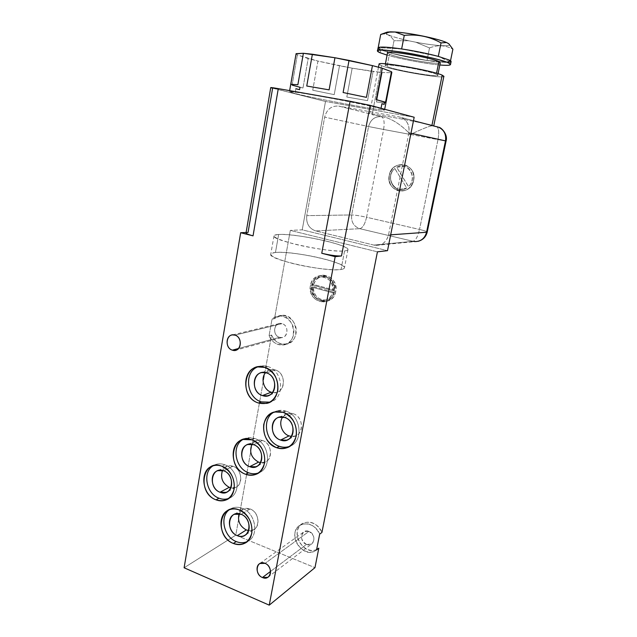 <?xml version="1.0" encoding="UTF-8"?>
<svg xmlns="http://www.w3.org/2000/svg" width="637" height="637" viewBox="0 0 637 637"><rect width="100%" height="100%" fill="white"/><g stroke="black" fill="none" stroke-linecap="round" stroke-linejoin="round"><path stroke-width="0.48" stroke-dasharray="3.19 2.39" d="M377.43 251.83L290.313 230.395L274.523 318.619C283.035 309.821 298.657 320.602 295.982 333.661C293.8 346.831 276.227 347.643 271.577 335.054L235.77 535.16L314.965 567.663L235.77 535.16L184.109 567.774L235.77 535.16L271.577 335.054L269.077 335.707L271.577 335.054C274.651 341.671 279.412 344.744 285.862 344.259C301.819 342.61 297.352 313.133 281.466 315.371L274.523 318.619L272.023 319.193L269.077 335.707C273.743 348.367 291.388 347.555 293.577 334.321C296.261 321.199 280.567 310.346 272.023 319.193L269.077 335.707C272.158 342.364 276.936 345.453 283.417 344.975C299.438 343.319 294.947 313.691 278.99 315.928L272.023 319.193L274.523 318.619L290.313 230.395L377.43 251.83M316.645 549.5C306.899 554.206 294.119 540.813 297.726 529.873C300.799 518.629 317.361 520.222 321.932 532.436C317.21 523.407 310.872 520.349 302.933 523.256C289.126 529.944 302.893 556.475 316.645 549.5M312.361 285.233C314.758 268.655 339.449 275.073 335.771 291.571C333.095 308.252 308.706 301.389 312.361 285.233C313.898 279.006 317.608 275.646 323.5 275.152C332.219 276.442 336.312 281.912 335.771 291.571L333.899 291.937C331.216 308.698 306.731 301.803 310.402 285.575C312.799 268.925 337.578 275.375 333.899 291.937C334.433 282.239 330.324 276.745 321.574 275.447C315.665 275.94 311.939 279.317 310.402 285.575L312.361 285.233L310.402 285.575C309.956 295.584 314.28 301.046 323.381 301.97C328.915 301.237 332.426 297.893 333.899 291.937L335.771 291.571C334.306 297.495 330.81 300.823 325.292 301.556C316.223 300.64 311.915 295.194 312.361 285.233M247.984 232.378L246.113 232.465L248.064 232.37L272.62 88.185L325.507 101.466L302.225 229.838L290.313 230.395L302.225 229.838L387.511 250.667L302.225 229.838L325.507 101.466L270.733 87.58M262.492 440.493C274.165 444.045 272.333 464.867 260.613 462.621L264.753 462.191C273.536 459.548 271.856 443.296 262.492 440.493L253.63 444.682L262.492 440.493C258.009 439.164 254.497 440.414 251.973 444.244L256.759 440.326L262.492 440.493M242.968 439.49L242.904 439.514C246.519 437.388 250.46 437.046 254.736 438.487C269.467 442.898 272.294 468.569 258.566 472.893M245.866 438.176L254.736 438.487L251.878 439.809L254.736 438.487C269.483 442.906 272.294 468.609 258.542 472.909M275.272 369.946C287.613 373.266 284.93 395.41 272.596 392.567L276.251 392.472C286.308 390.736 285.543 372.621 275.272 369.946L266.497 372.9L275.272 369.946C271.458 368.887 268.225 369.786 265.589 372.661L270.749 369.635L275.272 369.946M267.644 366.514C283.624 370.67 285.304 398.881 269.833 402.178C285.304 398.881 283.624 370.67 267.644 366.514L264.809 367.438L267.644 366.514C264.1 365.431 260.7 365.59 257.467 366.992L260.724 366.004L267.644 366.514M250.094 508.963C261.297 512.777 259.936 532.683 248.669 530.581L253.327 529.857C260.987 526.64 258.718 511.885 250.094 508.963L241.144 514.314L250.094 508.963C244.982 507.378 241.304 508.963 239.082 513.733L243.445 508.963L250.094 508.963M242.219 508.302C255.955 512.952 259.514 536.665 247.236 541.569L247.514 541.426C259.522 536.258 255.803 512.904 242.219 508.302L239.329 509.998L242.219 508.302C237.338 506.511 232.999 507.012 229.209 509.807L231.884 508.23C235.133 506.885 238.572 506.909 242.219 508.302M232.967 466.244C244.449 469.963 242.371 490.665 230.857 487.791L235.451 487.409C243.7 484.709 241.885 469.079 232.967 466.244L223.754 470.807L232.967 466.244C228.317 464.827 224.821 466.22 222.48 470.417L227.17 466.085L232.967 466.244M224.797 464.771C238.971 469.27 241.837 494.296 228.691 498.421L228.922 498.333C241.861 493.978 238.843 469.238 224.797 464.771L221.827 466.212L224.797 464.771C220.498 463.242 216.564 463.601 213.005 465.838L215.808 464.477C218.698 463.529 221.692 463.632 224.797 464.771M293.203 413.716C305.099 417.108 303.483 438.097 291.507 436.417L295.17 435.987C304.55 433.439 303.061 416.487 293.203 413.716L284.723 417.498L293.203 413.716C288.895 412.481 285.4 413.588 282.717 417.028L287.598 413.524L293.203 413.716M285.902 411.136C301.245 415.443 304 441.847 289.612 446.354C304 441.847 301.245 415.443 285.902 411.136L283.154 412.33L285.902 411.136C281.681 409.79 277.748 410.101 274.093 412.083L277.262 410.793L285.902 411.136M238.533 348.495L279.547 337.347C272.883 335.707 273.09 323.811 279.81 323.445L282.016 323.652L234.957 335.142L282.016 323.652C288.633 325.228 288.561 337.021 281.952 337.546L279.547 337.347L238.533 348.495M279.547 337.347C271.601 335.301 274.149 321.008 282.016 323.652C290.042 325.666 287.406 340.086 279.547 337.347M270.55 571.413L306.469 544.396C300.783 540.343 300.019 536.083 304.191 531.632L309.001 531.417L265.072 563.363L309.001 531.417C314.67 535.383 315.482 539.619 311.437 544.133L306.469 544.396L270.55 571.413M315.538 550.647C301.994 559.756 286.037 532.03 300.6 524.888C308.579 521.974 314.933 525.055 319.678 534.132C314.829 521.162 297.089 520.445 295.042 532.874C292.399 545.041 307.735 557.351 316.565 549.922L315.538 550.647L316.581 549.835M306.469 544.396C298.49 541.538 301.094 527.985 309.001 531.417C317.067 534.26 314.367 547.924 306.469 544.396M313.754 284.532C316.748 271.155 336.742 276.362 334.743 290.201L313.754 284.532C315.387 279.524 318.643 276.84 323.516 276.474C330.906 277.413 334.648 281.992 334.743 290.201L332.864 290.568C334.863 276.665 314.805 271.434 311.796 284.866L332.864 290.568C332.769 282.318 329.01 277.724 321.589 276.784C316.7 277.143 313.436 279.842 311.796 284.866L313.754 284.532L311.796 284.866L332.864 290.568L334.743 290.201L313.754 284.532M334.329 292.343C331.057 305.672 311.453 300.17 313.364 286.658L334.329 292.343C332.745 297.073 329.679 299.701 325.125 300.242C317.489 299.605 313.571 295.074 313.364 286.658L311.405 287.008C309.494 300.576 329.17 306.102 332.45 292.717L311.405 287.008C311.62 295.457 315.554 300.011 323.214 300.648C327.776 300.107 330.858 297.463 332.45 292.717L334.329 292.343L332.45 292.717L311.405 287.008L313.364 286.658L334.329 292.343M295.863 88.734L295.027 93.504C315.466 98.775 385.043 111.618 384.557 109.986L380.958 108.696L381.037 108.29L380.958 108.696C364.611 104.046 286.523 89.578 289.453 91.704L295.027 93.504L295.863 88.734L299.565 89.666L299.979 87.293L292.088 85.095L297.344 54.901L296.054 53.747M391.843 72.347L391.293 72.706L385.465 102.844L376.515 102L382.152 72.578L373.075 71.519L367.549 100.646L346.815 97.039L352.165 68.191L339.497 65.786L334.218 94.642L312.735 90.223L317.943 61.072L308.173 58.556L302.981 88.017L299.979 87.293L302.981 88.017L308.173 58.556L297.344 54.901L296.046 53.787M385.465 102.844L376.515 102L385.465 102.844L376.515 102L382.152 72.578L391.293 72.706L382.152 72.578L352.165 68.191L317.943 61.072L297.344 54.901L292.088 85.095L302.981 88.017L292.088 85.095M440.294 62.729C440.462 65.444 398.515 58.341 389.422 54.161L387.033 66.551C396.182 70.365 437.993 77.579 437.754 75.262L436.337 74.242C431.878 72.299 415.443 68.589 401.931 66.511C387.487 64.441 382.526 64.456 387.033 66.551C398.014 71.105 447.867 78.964 436.337 74.242L436.536 73.263L436.337 74.242C428.55 70.548 384.047 62.84 385.122 65.332L387.033 66.551L389.422 54.161L387.527 52.799M442.182 75.15C455.941 80.899 395.099 71.272 381.491 65.683L379.055 64.202M387.089 55.101C400.514 59.042 425.795 63.788 439.841 64.99C425.795 63.788 400.514 59.042 387.089 55.101M438.901 61.574C450.367 66.75 400.347 59.145 389.422 54.161L387.519 52.831M451.1 61.646L450.232 62.171C446.84 62.832 439.1 62.275 427.005 60.499C414.193 58.54 402.377 56.16 391.564 53.341L380.711 49.885L380.162 52.775L380.711 49.885C378.768 49.049 377.852 48.388 377.964 47.886M450.232 62.171C446.84 62.832 439.1 62.275 427.005 60.499L429.521 47.934L415.81 42.209C434.904 45.928 452.724 46.995 449.053 43.969C452.724 46.995 434.904 45.928 415.81 42.209L429.521 47.934L427.005 60.499L450.232 62.171L438.304 56.39L450.232 62.171L450.518 60.778L450.232 62.171L427.005 60.499L391.564 53.341L378.203 47.6L401.636 48.953L438.304 56.39L401.636 48.953L378.203 47.6L391.564 53.341L394 40.696L408.89 40.8C392.949 37.185 385.361 34.422 386.133 32.511C385.361 34.422 392.949 37.185 408.89 40.8L415.81 42.209L408.89 40.8L394 40.696L391.564 53.341L427.005 60.499C414.193 58.54 402.377 56.16 391.564 53.341L380.711 49.885M380.703 34.47C385.998 32.941 390.433 35.011 394 40.696C390.433 35.011 385.998 32.941 380.703 34.47M429.521 47.934C437.802 44.694 445.589 45.116 452.891 49.208C445.589 45.116 437.802 44.694 429.521 47.934M443.854 76.376C444.029 79.219 392.925 70.396 381.491 65.683L372.119 114.676L386.006 117.519C394.032 120.146 402.186 125.8 410.451 134.479C421.256 129.311 428.406 126.421 431.902 125.808L435.724 126.492L431.902 125.808C428.406 126.421 421.256 129.311 410.451 134.479L437.993 139.614C439.188 132.918 438.869 128.658 437.022 126.827C438.869 128.658 439.188 132.918 437.993 139.614L419.52 229.455L366.57 217.249L383.609 129.47L437.993 139.614L419.52 229.455L366.57 217.249C364.985 224.057 362.756 227.871 359.865 228.699C353.718 226.533 350.987 221.947 351.68 214.948L368.568 126.54C370.559 119.533 374.867 116.252 381.499 116.706C384.031 118.092 384.732 122.352 383.609 129.47L410.451 134.479C402.186 125.8 394.032 120.146 386.006 117.519L372.119 114.676L381.491 65.683L379.063 64.162M424.529 123.586C406.016 119.573 368.313 112.805 369.611 113.712L338.709 106.092C331.463 105.631 326.781 109.317 324.655 117.144L368.568 126.54L324.655 117.144C326.781 109.317 331.463 105.631 338.709 106.092L369.643 113.768C366.562 112.502 405.371 119.43 424.529 123.586M433.741 125.911L436.624 126.659L433.741 125.911M410.969 133.26L408.89 132.799C409.83 125.664 407.362 120.6 401.477 117.606L426.257 123.96L399.104 116.913L338.709 106.092L399.104 116.913C406.502 119.095 409.766 124.39 408.89 132.799L388.514 234.997C386.189 242.721 381.308 246.089 373.879 245.086L315.705 230.936C309.017 228.524 306.023 223.42 306.747 215.648L324.655 117.144L306.747 215.648L351.68 214.948L306.747 215.648C306.023 223.42 309.017 228.524 315.705 230.936L359.865 228.699L315.705 230.936L373.879 245.086L413.15 241.319L359.865 228.699L413.15 241.319C415.738 240.388 417.864 236.431 419.52 229.455C417.864 236.431 415.738 240.388 413.15 241.319L373.879 245.086L375.902 245.388C382.439 245.261 386.643 241.797 388.514 234.997L408.89 132.799L410.969 133.26M413.62 180.367C417.593 163.446 391.93 158.382 389.303 175.302C385.353 191.88 410.698 197.414 413.62 180.367L413.556 180.359C410.626 197.414 385.281 191.88 389.231 175.302C391.859 158.366 417.522 163.438 413.556 180.359C414.448 172.547 411.478 167.364 404.646 164.808C396.811 163.693 391.675 167.189 389.231 175.302L389.303 175.302C391.747 167.197 396.883 163.701 404.71 164.816C411.542 167.372 414.512 172.555 413.62 180.367C411.311 188.074 406.446 191.61 399.033 190.965C391.707 188.711 388.466 183.496 389.303 175.302L389.231 175.302C388.395 183.488 391.644 188.711 398.961 190.965C406.374 191.61 411.239 188.074 413.556 180.359L413.62 180.367M396.74 167.26C407.616 160.715 418.39 178.264 408.548 186.641L396.74 167.26L404.272 166.337C412.585 168.112 415.276 180.868 408.548 186.641L408.476 186.633C418.318 178.256 407.553 160.707 396.668 167.252L408.476 186.633C415.205 180.86 412.521 168.104 404.2 166.329L396.668 167.252L408.548 186.641L396.74 167.26M399.192 189.412C390.194 188.082 387.28 174.235 394.789 168.518L406.732 188.019C395.434 195.591 384.039 176.76 394.86 168.526L406.732 188.019L399.264 189.412C390.266 188.09 387.352 174.235 394.86 168.526L394.797 168.526C383.968 176.752 395.362 195.591 406.661 188.019L399.264 189.412M414.169 117.248L325.507 101.466L414.169 117.248M380.958 108.696C371.435 106.092 339.8 99.627 315.793 95.415C290.798 91.155 283.871 90.518 295.027 93.504C306.692 96.442 334.497 102.063 356.401 105.949C378.426 109.867 390.863 111.356 380.958 108.696M427.228 232.019C426.973 231.462 424.401 230.61 419.52 229.455C424.401 230.61 426.973 231.462 427.228 232.019M446.083 141.04L437.993 139.614L446.091 141.032M390.672 234.838L388.514 234.997L390.672 234.838M418.206 241.28L413.15 241.319M351.68 214.948C350.987 221.947 353.718 226.533 359.865 228.699C362.756 227.871 364.985 224.057 366.57 217.249C360.072 215.816 355.112 215.051 351.68 214.948C355.112 215.051 360.072 215.816 366.57 217.249L383.609 129.47L368.568 126.54L351.68 214.948M381.499 116.706C374.867 116.252 370.559 119.533 368.568 126.54L383.609 129.47C384.732 122.352 384.031 118.092 381.499 116.706M385.544 102.326L376.284 99.643L385.544 102.326M346.815 97.039L367.549 100.646L346.815 97.039L367.549 100.646L373.075 71.519L352.165 68.191L346.815 97.039M312.735 90.223L334.218 94.642L312.735 90.223L334.218 94.642L339.497 65.786L317.943 61.072L312.735 90.223M366.434 97.365L343.112 92.524L366.434 97.365M329.114 89.865L306.747 86.019L329.114 89.865M297.869 84.737L290.767 84.307L297.869 84.737M246.033 232.959L248.064 232.37M275.463 252.475C284.906 251.607 307.01 254.601 323.899 258.94C340.899 263.256 349.514 268.217 341.034 269.467C332.832 270.781 308.364 267.659 290.265 262.874C271.37 257.428 266.433 253.956 275.463 252.475L278.648 234.464C275.694 234.631 274.141 235.109 273.99 235.897C270.86 240.316 330.412 253.064 344.577 250.914L341.034 269.467C326.781 272.357 267.508 259.442 270.765 254.267C270.932 253.351 272.501 252.754 275.463 252.475C292.096 250.484 346.345 262.428 344.466 267.819C344.362 268.583 343.216 269.132 341.034 269.467L344.577 250.914C346.751 250.683 347.882 250.237 347.961 249.569C349.697 244.934 295.218 233.158 278.648 234.464L275.463 252.475M278.648 234.464C269.658 235.523 274.674 238.66 293.681 243.883C311.891 248.51 336.416 251.854 344.577 250.914C353.017 250.046 344.275 245.516 327.195 241.319C310.211 237.115 288.059 233.946 278.648 234.464M247.817 444.507L256.759 440.326M257.802 465.806L264.753 462.191M261.918 372.581L270.749 369.635M269.785 394.972L276.251 392.472M257.866 366.92L260.724 366.004M234.408 514.29L243.445 508.963M245.938 534.602L253.327 529.857M228.954 509.918L231.884 508.23M246.997 541.776L247.514 541.426M217.878 470.639L227.17 466.085M227.903 491.469L235.451 487.409M212.798 465.91L215.808 464.477M228.492 498.572L228.922 498.333M279.046 417.291L287.598 413.524M288.903 439.1L295.17 435.987M274.483 411.972L277.262 410.793M232.585 334.903L279.81 323.445M234.965 350.398L281.952 337.546M283.417 344.975L285.862 344.259M278.99 315.928L281.466 315.371M259.912 563.498L304.191 531.632M267.755 577.329L311.437 544.133M300.6 524.888L302.933 523.256M323.5 275.152L321.574 275.447M325.292 301.556L323.381 301.97M323.516 276.474L321.589 276.784M325.125 300.242L323.214 300.648M289.453 91.704L289.644 90.629M384.692 109.277L384.557 109.986M385.122 65.332L385.409 63.827M438.065 73.717L437.754 75.262M378.482 67.18L369.611 113.712M413.477 120.719L401.477 117.606M375.902 245.388L414.998 241.59M273.99 235.897L270.765 254.267M347.961 249.569L344.466 267.819"/><path stroke-width="0.96" d="M248.064 232.37L272.62 88.185C269.005 87.221 270.892 87.373 278.281 88.631L350.079 101.251L370.185 105.36L414.169 117.248L387.511 250.667L377.43 251.83L321.932 532.436L319.678 534.132L316.565 549.922L318.818 548.154L314.965 567.663L269.236 605.15L314.965 567.663L318.818 548.154L316.565 549.922L319.678 534.132L321.932 532.436L377.43 251.83L387.511 250.667L414.169 117.248L370.185 105.36L341.496 255.955L335.181 256.679L321.757 253.271L350.079 101.251L278.281 88.631L253.04 235.857L240.675 232.72L184.109 567.774L269.236 605.15L335.181 256.679L269.236 605.15L184.109 567.774L240.675 232.72L246.113 232.465L240.675 232.72L253.04 235.857C246.033 233.938 244.345 232.776 247.992 232.378M318.619 548.314L316.645 549.5L318.619 548.314M245.707 474.294C225.649 467.638 231.836 431.878 251.878 439.809C261.234 444.355 265.478 452.063 264.61 462.94C261.656 473.004 255.357 476.787 245.707 474.294L248.589 472.789C235.164 468.418 231.287 445.812 242.904 439.514C231.287 445.812 235.164 468.418 248.589 472.789L245.707 474.294C249.155 475.56 252.491 475.6 255.7 474.422C269.515 470.114 266.688 444.26 251.878 439.809L242.968 439.49C228.508 443.065 230.626 469.429 245.707 474.294M258.455 402.998C237.951 396.994 244.329 360.136 264.809 367.438C274.38 371.713 278.711 379.429 277.804 390.608C274.77 401.031 268.32 405.164 258.455 402.998L261.305 401.883C246.543 397.687 243.716 372.279 257.467 366.992C243.716 372.279 246.543 397.687 261.305 401.883L258.455 402.998L266.648 403.404C282.478 400.498 281.068 371.674 264.809 367.438L257.866 366.92C241.327 368.887 241.885 398.308 258.455 402.998M233.349 543.449C213.713 536.179 219.717 501.478 239.329 509.998C248.486 514.792 252.65 522.483 251.814 533.073C248.948 542.796 242.785 546.251 233.349 543.449L236.255 541.577C223.921 537.063 219.407 516.679 229.209 509.807C219.407 516.679 223.921 537.063 236.255 541.577L233.349 543.449C237.362 545.057 241.128 545.009 244.656 543.313C256.711 538.13 252.969 514.64 239.329 509.998C235.666 508.597 232.21 508.573 228.954 509.918C216.317 514.521 219.478 538.416 233.349 543.449M215.999 499.83C196.634 493.038 202.486 458.17 221.827 466.212C230.865 470.783 234.981 478.379 234.177 488.993C231.366 498.787 225.307 502.402 215.999 499.83L218.985 498.206C206.237 493.818 202.232 472.152 213.005 465.838C202.232 472.152 206.237 493.818 218.985 498.206L215.999 499.83C219.462 501.16 222.791 501.208 225.976 499.965C238.963 495.594 235.929 470.719 221.827 466.212C218.698 465.066 215.696 464.962 212.798 465.91C199.246 469.644 201.674 494.933 215.999 499.83M276.633 447.723C267.118 443.137 262.826 435.382 263.734 424.465C266.648 414.201 273.122 410.156 283.154 412.33C292.861 416.829 297.24 424.656 296.293 435.812C293.195 446.155 286.634 450.128 276.633 447.723L279.388 446.338C265.207 441.998 261.536 418.31 274.093 412.083C261.536 418.31 265.207 441.998 279.388 446.338L276.633 447.723C280.033 448.91 283.338 448.958 286.554 447.867C301.301 443.686 298.769 416.717 283.154 412.33L274.483 411.972C258.98 415.276 260.692 442.874 276.633 447.723M232.386 350.167C223.858 347.858 226.509 332.188 234.957 335.142C243.573 337.411 240.826 353.232 232.386 350.167L238.533 348.495L232.386 350.167L234.965 350.398C242.052 349.872 242.06 336.909 234.957 335.142L232.585 334.903C225.387 335.261 225.235 348.312 232.386 350.167M262.428 577.52C253.852 574.24 256.576 559.453 265.072 563.363C273.735 566.627 270.916 581.533 262.428 577.52L270.55 571.413L262.428 577.52L267.755 577.329C272.525 574.853 270.717 565.433 265.072 563.363L259.912 563.498C255.031 565.887 256.735 575.386 262.428 577.52M260.613 462.621L258.582 462.112C251.225 457.947 249.019 451.991 251.973 444.244C249.019 451.991 251.225 457.947 258.582 462.112L249.688 466.666L258.582 462.112L260.613 462.621M253.63 444.682L247.817 444.507C238.66 446.871 240.085 463.625 249.688 466.666L255.939 466.77C264.833 464.102 263.113 447.564 253.63 444.682C240.842 439.562 236.821 462.454 249.688 466.666C262.46 472.049 266.704 448.838 253.63 444.682M258.566 472.893C255.357 474.087 252.037 474.047 248.589 472.789C252.021 474.039 255.341 474.087 258.542 472.909L255.7 474.422M272.596 392.567L271.235 392.217C263.71 390.059 260.326 378.314 265.589 372.661C260.326 378.314 263.71 390.059 271.235 392.217L262.436 395.569L271.235 392.217L272.596 392.567M266.497 372.9L261.918 372.581C251.448 373.951 251.894 392.639 262.436 395.569L267.524 395.84C277.708 394.088 276.912 375.647 266.497 372.9C253.43 368.178 249.29 391.771 262.436 395.569C275.487 400.562 279.866 376.634 266.497 372.9M269.833 402.178L261.305 401.883L269.833 402.178M248.669 530.581L246.296 529.944C239.783 526.281 237.378 520.875 239.082 513.733C237.378 520.875 239.783 526.281 246.296 529.944L237.314 535.645L246.296 529.944L248.669 530.581M241.144 514.314L234.408 514.29C226.414 517.3 228.484 532.484 237.314 535.645C239.838 536.641 242.211 536.617 244.433 535.574C252.196 532.325 249.879 517.308 241.144 514.314C228.627 508.82 224.726 531.035 237.314 535.645C249.823 541.378 253.94 518.868 241.144 514.314M247.236 541.569C243.788 543.122 240.125 543.122 236.255 541.577C240.125 543.122 243.788 543.122 247.236 541.569M230.857 487.791L229.264 487.329C222.456 483.459 220.195 477.83 222.48 470.417C220.195 477.83 222.456 483.459 229.264 487.329L220.028 492.242L229.264 487.329L230.857 487.791M223.754 470.807L217.878 470.639C209.294 473.1 210.903 489.176 220.028 492.242L226.286 492.345C234.639 489.622 232.784 473.713 223.754 470.807C211.404 465.623 207.606 487.942 220.028 492.242C232.362 497.672 236.375 475.051 223.754 470.807M228.691 498.421C225.586 499.567 222.345 499.496 218.985 498.206C222.345 499.496 225.586 499.567 228.691 498.421M291.507 436.417L289.063 435.891C281.873 433.654 278.242 422.857 282.717 417.028C278.242 422.857 281.873 433.654 289.063 435.891L280.551 440.056L289.063 435.891L291.507 436.417M284.723 417.498L279.046 417.291C269.236 419.512 270.414 437.03 280.551 440.056L286.738 440.175C296.245 437.603 294.724 420.34 284.723 417.498C271.473 412.45 267.222 435.939 280.551 440.056C293.784 445.367 298.283 421.551 284.723 417.498M289.612 446.354C286.316 447.564 282.908 447.556 279.388 446.338C282.772 447.516 286.069 447.564 289.27 446.473L289.612 446.354M341.496 255.955C336.925 256.185 330.388 255.302 321.892 253.303L335.181 256.679L341.496 255.955C336.869 256.185 330.292 255.286 321.757 253.271L350.079 101.251L370.185 105.36L341.496 255.955M289.644 90.629L296.094 53.651L290.767 84.307L297.869 84.737L303.379 53.293L312.377 54.233L306.747 86.019L329.114 89.865L334.951 57.744L349.036 60.411L343.112 92.524L366.434 97.365L372.454 65.619L382.296 68.255L376.284 99.643L384.637 101.96L384.159 104.42L381.921 103.735L381.037 108.29L381.921 103.735L384.159 104.42L384.637 101.96L385.544 102.326L391.468 71.726L391.843 72.347L384.692 109.277M292.088 85.095L299.979 87.293L299.565 89.666L295.863 88.734M296.046 53.787L303.379 53.293L334.951 57.744L372.454 65.619L382.296 68.255L391.468 71.726L385.465 102.844M385.409 63.827L387.527 52.799C386.532 49.909 431.169 57.497 438.901 61.574L436.536 73.263L438.901 61.574L440.294 62.729L438.065 73.717M379.055 64.202C377.064 60.985 432.706 70.588 442.182 75.15L443.854 76.376L433.749 125.887L431.926 125.465L442.182 75.15L431.926 125.465L424.529 123.586L433.741 125.911M450.494 64.584L448.687 63.047L449.3 60.069L451.1 61.646L450.494 64.584C450.025 65.428 446.465 65.563 439.841 64.99C449.674 65.802 452.628 65.157 448.687 63.047C442.763 60.109 419.672 54.742 400.689 51.955C380.512 49.256 373.672 49.535 380.162 52.775L387.089 55.101L380.162 52.775C378.219 51.955 377.295 51.302 377.407 50.825L378.203 47.6C380.345 46.581 388.148 47.034 401.636 48.953C415.053 50.992 427.276 53.476 438.304 56.39L449.3 60.069L448.687 63.047C438.375 57.434 375.798 46.78 377.407 50.825M387.519 52.831C386.062 49.845 431.09 57.465 438.901 61.574M380.711 49.885C378.33 48.866 377.494 48.101 378.203 47.6L380.703 34.47L385.194 32.853L390.569 31.85L387.256 32.105L395.163 32.009L390.569 31.85L380.703 34.47L378.203 47.6C380.345 46.581 388.148 47.034 401.636 48.953L404.272 35.377L401.636 48.953C415.053 50.992 427.276 53.476 438.304 56.39L441.035 42.902C429.609 36.532 417.354 34.024 404.272 35.377L395.163 32.009C409.607 32.821 438.439 38.738 446.521 42.528L448.83 43.778L452.891 49.208L450.518 60.778L452.891 49.208L448.83 43.778L446.521 42.528L441.035 42.902L438.304 56.39L449.3 60.069C451.346 61.088 451.657 61.789 450.232 62.171M441.035 42.902C429.609 36.532 417.354 34.024 404.272 35.377L395.163 32.009C409.607 32.821 438.439 38.738 446.521 42.528L441.035 42.902M378.482 67.18L379.063 64.162C377.63 61.072 432.802 70.627 442.182 75.15M436.624 126.659L438.789 127.289C444.124 129.98 446.362 134.518 445.486 140.881L410.969 133.26L445.486 140.881C446.362 134.518 444.124 129.98 438.789 127.289L436.624 126.659M426.559 232.25L427.228 232.019L426.559 232.25L445.486 140.881L426.559 232.25L390.672 234.838L426.559 232.25C424.823 238.349 420.969 241.463 414.998 241.59C420.969 241.463 424.823 238.349 426.559 232.25M413.15 241.319L414.998 241.59M376.284 99.643L385.544 102.326L391.468 71.726L382.296 68.255L376.284 99.643M343.112 92.524L366.434 97.365L372.454 65.619L349.036 60.411L343.112 92.524M306.747 86.019L329.114 89.865L334.951 57.744L312.377 54.233L306.747 86.019M290.767 84.307L297.869 84.737L303.379 53.293L296.094 53.651L290.767 84.307M253.04 235.857C248.454 234.655 246.113 233.691 246.033 232.959L270.733 87.58L278.281 88.631L253.04 235.857M255.939 466.77L257.802 465.806M267.524 395.84L269.785 394.972M266.648 403.404L269.459 402.273M244.433 535.574L245.938 534.602M244.656 543.313L246.997 541.776M226.286 492.345L227.903 491.469M225.976 499.965L228.492 498.572M286.738 440.175L288.903 439.1M286.554 447.867L289.27 446.473M316.581 549.835L317.807 548.879M387.256 32.105L385.074 32.893M446.091 141.032C448.129 133.874 440.605 127.034 438.789 127.289L413.477 120.719M446.083 141.04L427.228 232.019C426.002 236.853 423 239.934 418.206 241.28"/></g></svg>
